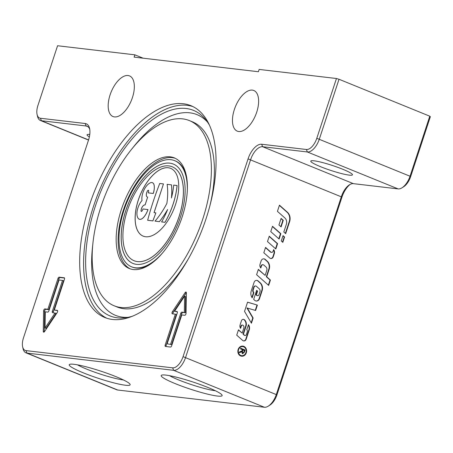 <?xml version="1.0" encoding="UTF-8"?>
<svg xmlns="http://www.w3.org/2000/svg" width="453" height="453" viewBox="0 0 453 453"><rect width="100%" height="100%" fill="white"/><g stroke="black" fill="none" stroke-linecap="round" stroke-linejoin="round"><path stroke-width="0.68" d="M268.352 285.141L270.039 280.022L266.33 276.726L268.816 269.156A7.022 6.025 96.7 0 0 266.964 261.239L264.886 259.393A3.075 2.639 96.7 0 0 263.776 258.833M260.526 267.649L261.109 265.866A1.755 1.506 -83.3 0 1 262.91 264.733M270.039 280.022L270.407 280.067L268.652 285.407L256.596 274.699L258.357 269.354L265.158 275.396L258.284 269.58M265.158 275.396L266.783 270.441A3.075 2.639 96.7 0 0 265.973 266.976L263.839 265.079A1.755 1.506 96.7 0 0 261.483 265.911L260.803 267.983A3.511 3.012 -83.3 0 1 260.05 264.201L261.138 260.894A3.075 2.639 -83.3 0 1 263.963 258.844A3.075 2.639 -83.3 0 1 265.26 259.439L267.332 261.285A7.022 6.025 -83.3 0 1 269.19 269.195L266.698 276.772L270.407 280.067M266.33 276.726L266.698 276.772M244.954 335.447A1.319 1.133 -83.3 0 1 244.207 335.192L243.051 334.161L245.656 326.239A5.708 4.898 96.7 0 0 244.144 319.807L244.02 319.693A2.197 1.886 96.7 0 0 243.278 319.303M240.333 327.927L240.99 325.934A1.319 1.133 -83.3 0 1 242.383 325.095M243.051 334.161L244.58 335.237A1.319 1.133 96.7 0 0 246.347 334.608L247.23 331.924A2.197 1.886 96.7 0 0 246.749 329.552L248.533 324.739A5.266 4.519 -83.3 0 1 249.235 329.903L246.183 339.178A2.633 2.259 -83.3 0 1 243.759 340.933A2.633 2.259 -83.3 0 1 242.649 340.424L236.721 335.152L238.476 329.812L242.185 333.108L238.403 330.033M243.578 340.899A2.633 2.259 96.7 0 0 245.809 339.133L248.861 329.858A5.266 4.519 96.7 0 0 248.289 324.88M242.185 333.108L243.827 328.125A2.412 2.072 96.7 0 0 243.187 325.407L243.131 325.356A1.319 1.133 96.7 0 0 241.364 325.979L240.588 328.334A3.511 3.012 -83.3 0 1 240.107 324.863L241.449 320.781A2.197 1.886 -83.3 0 1 243.465 319.314A2.197 1.886 -83.3 0 1 244.394 319.739L244.518 319.852A5.708 4.898 -83.3 0 1 246.03 326.285L243.425 334.206M279.382 205.396L287.043 212.197A8.341 7.157 -83.3 0 1 289.246 221.596L285.373 233.38M283.816 231.998L286.336 224.348A5.708 4.898 96.7 0 0 284.824 217.916L277.429 211.341L279.456 205.169L287.417 212.242A8.341 7.157 -83.3 0 1 289.62 221.642L285.673 233.646L283.816 231.998M256.591 290.52L257.219 291.075L255.99 294.807L256.591 295.339A1.535 1.319 96.7 0 0 257.429 295.639M256.692 280.362A3.075 2.639 -83.3 0 1 257.802 280.922L259.88 282.768A7.022 6.025 -83.3 0 1 261.738 290.684L259.122 298.64A3.511 3.012 -83.3 0 1 256.081 300.996M255.52 285.99A1.755 1.506 96.7 0 0 253.725 287.123L252.882 289.688A2.633 2.259 96.7 0 0 253.521 292.604L251.93 297.44M259.025 294.654L259.96 291.806A2.633 2.259 96.7 0 0 259.263 288.838L256.449 286.336A1.755 1.506 96.7 0 0 254.093 287.168L253.255 289.733A2.633 2.259 96.7 0 0 253.89 292.649L252.191 297.831A7.022 6.025 -83.3 0 1 251.256 290.945L254.059 282.423A3.075 2.639 -83.3 0 1 256.885 280.379A3.075 2.639 -83.3 0 1 258.176 280.968L260.254 282.814A7.022 6.025 -83.3 0 1 262.111 290.73L259.495 298.686A3.511 3.012 -83.3 0 1 256.268 301.024A3.511 3.012 -83.3 0 1 254.79 300.35L253.68 299.365L256.664 290.299L257.587 291.12L256.364 294.846L256.964 295.379A1.535 1.319 96.7 0 0 259.025 294.654M255.99 294.807L256.364 294.846M257.219 291.075L257.587 291.12M253.521 292.604L253.89 292.649M247.548 302.219L257.389 305.096L255.617 310.481L246.913 307.944L252.768 317.966L251.189 322.779M257.015 305.056L255.266 310.373M252.768 317.966L253.142 318.012L251.432 323.204L244.535 311.392L247.57 302.162L257.389 305.096M247.287 307.983L253.142 318.012M242.576 346.59A4.575 3.93 96.7 0 0 242.389 346.568A4.575 3.93 96.7 0 0 238.182 349.614A4.575 3.93 96.7 0 0 241.319 355.656A4.575 3.93 96.7 0 0 241.506 355.673M238.555 349.659A4.575 3.93 96.7 0 0 241.692 355.701A4.575 3.93 96.7 0 0 246.126 351.613A4.575 3.93 96.7 0 0 242.763 346.607A4.575 3.93 96.7 0 0 238.555 349.659M242.632 346.081A5.091 4.366 -83.3 0 1 246.194 351.619A5.091 4.366 -83.3 0 1 241.449 356.183M238.142 349.495A5.091 4.366 -83.3 0 1 242.819 346.103A5.091 4.366 -83.3 0 1 246.562 351.664A5.091 4.366 -83.3 0 1 241.636 356.211A5.091 4.366 -83.3 0 1 238.142 349.495M270.668 258.499A2.633 2.259 96.7 0 0 272.904 256.726L273.929 253.606A3.952 3.392 96.7 0 0 273.538 249.926M271.324 252.327A1.755 1.506 -83.3 0 1 270.396 251.981L265.498 247.632M263.816 252.751L265.571 247.412L270.764 252.027A1.755 1.506 96.7 0 0 273.119 251.194L273.646 249.597A3.952 3.392 -83.3 0 1 274.303 253.646L273.278 256.772A2.633 2.259 -83.3 0 1 270.854 258.527A2.633 2.259 -83.3 0 1 269.745 258.023L263.816 252.751M275.537 248.72L277.219 243.601L269.173 236.449M277.219 243.601L277.593 243.646L275.837 248.986L267.491 241.574L269.246 236.228L277.593 243.646M278.805 238.782L280.486 233.663L272.44 226.511M270.758 231.63L272.513 226.29L280.86 233.708L279.105 239.048L270.758 231.63M280.486 233.663L280.86 233.708M281.024 218.623L282.887 220.283L280.798 226.642M278.935 224.988L281.098 218.403L283.261 220.322L281.098 226.908L278.935 224.988M282.887 220.283L283.261 220.322M282.513 242.078L284.195 236.959L282.949 235.849M281.268 240.968L283.023 235.628L284.569 237.004L282.814 242.344L281.268 240.968M284.195 236.959L284.569 237.004M242.927 349.909L242.446 351.375L242.768 352.944L243.844 352.128L244.377 350.497L242.559 349.863L242.072 351.33L242.395 352.898L242.751 352.938M240.673 348.323L244.716 349.971L243.963 352.253L242.162 353.6M244.716 349.971L245.09 350.01L244.337 352.298L242.536 353.646L241.823 351.709L239.269 352.604M241.098 351.987L239.212 352.762L239.495 351.913L242.021 350.865L242.429 349.705L240.481 348.912L240.707 348.227L245.09 350.01M241.823 351.709L241.472 352.032M242.853 353.725L242.536 353.646M402.06 187.769L403.708 186.715A12.678 6.331 -67.9 0 0 410.695 176.506L430.35 116.721L429.778 116.2L410.124 175.985A14.626 7.305 112.1 0 1 402.06 187.769A14.626 7.305 112.1 0 1 398.13 188.907L353.385 183.652A14.626 7.305 -67.9 0 0 349.456 184.79A14.626 7.305 -67.9 0 0 341.392 196.574L276.375 394.331A14.626 7.305 112.1 0 1 268.318 406.115A14.626 7.305 112.1 0 1 264.382 407.253L117.729 390.022A14.626 7.305 112.1 0 1 116.755 389.773L25.985 352.842A14.626 7.305 -67.9 0 0 26.965 353.091L173.618 370.322A14.626 7.305 -67.9 0 0 185.611 357.4L250.628 159.637A14.626 7.305 112.1 0 1 262.621 146.721L307.366 151.976A14.626 7.305 -67.9 0 0 319.359 139.054L339.014 79.264L336.454 78.511L316.8 138.301A12.678 6.331 112.1 0 1 306.404 149.496L261.664 144.241A16.574 8.279 -67.9 0 0 248.068 158.884L183.052 356.647A12.678 6.331 112.1 0 1 172.655 367.842L26.002 350.611A12.678 6.331 112.1 0 1 22.65 346.873A12.678 6.331 112.1 0 1 23.471 337.898L88.494 140.136A16.574 8.279 -67.9 0 0 89.569 128.397A16.574 8.279 -67.9 0 0 85.181 123.51L40.442 118.25A12.678 6.331 112.1 0 1 37.089 114.513A12.678 6.331 112.1 0 1 37.91 105.532L57.565 45.747L134.869 54.83L143.12 58.188M106.761 318.221A114.332 57.106 112.1 0 1 96.795 196.993A114.332 57.106 112.1 0 1 187.236 105.345A114.332 57.106 112.1 0 1 192.887 106.568M132.044 316.33A110.917 55.402 112.1 0 1 125.311 317.763A110.917 55.402 112.1 0 1 95.232 206.545A110.917 55.402 112.1 0 1 205.843 119.847A110.917 55.402 112.1 0 1 209.665 125.572M130.26 268.872A59.728 29.83 112.1 0 1 123.29 210.407A59.728 29.83 112.1 0 1 175.254 158.301M162.259 253.261A57.288 28.613 112.1 0 1 131.557 266.811A57.288 28.613 112.1 0 1 125.226 206.625A57.288 28.613 112.1 0 1 170.917 159.711A57.288 28.613 112.1 0 1 174.739 160.685L175.328 160.923A57.288 28.613 112.1 0 1 186.37 175.69M150.356 264.19A57.288 28.613 112.1 0 1 132.146 267.049L131.557 266.811M121.33 209.614A59.728 29.83 112.1 0 1 174.292 157.871A59.728 29.83 112.1 0 1 179.411 224.433A59.728 29.83 112.1 0 1 129.269 268.51A59.728 29.83 112.1 0 1 121.33 209.614M100.826 207.202A99.949 49.921 112.1 0 1 189.45 120.611A99.949 49.921 112.1 0 1 198.023 232.004A99.949 49.921 112.1 0 1 114.111 305.769A99.949 49.921 112.1 0 1 100.826 207.202M174.592 311.228L176.981 311.505A1.461 0.73 112.1 0 1 177.078 311.534A1.461 0.73 112.1 0 1 177.27 312.978L167.14 343.787L171.596 344.597L181.727 313.782A1.461 0.73 112.1 0 1 182.927 312.491L185.317 312.768L185.577 296.579L184.597 296.183L174.592 311.228L177.333 311.834M170.622 344.195L180.753 313.385A1.461 0.73 112.1 0 1 181.947 312.094L185.317 312.768M184.337 312.372L184.597 296.183M167.14 343.787L171.596 344.597M165.487 346.46A1.461 0.73 112.1 0 1 165.39 346.437A1.461 0.73 112.1 0 1 165.192 344.993L175.328 314.178L172.389 313.833A1.461 0.73 112.1 0 1 172.293 313.81A1.461 0.73 112.1 0 1 172.429 311.692L185.09 292.655A1.461 0.73 112.1 0 1 186.058 292.066A1.461 0.73 112.1 0 1 186.381 292.808L186.047 313.289A1.461 0.73 112.1 0 1 184.722 315.282L181.789 314.937L171.659 345.752A1.461 0.73 112.1 0 1 170.458 347.043L165.487 346.46M175.328 314.178L176.302 314.58L166.172 345.39A1.461 0.73 -67.9 0 0 166.109 346.534M186.376 292.683A1.461 0.73 -67.9 0 0 186.064 293.051L173.403 312.089A1.461 0.73 -67.9 0 0 173.012 313.906M62.514 280.407L59.032 279.994L48.901 310.809A1.461 0.73 112.1 0 1 47.701 312.1L45.311 311.823L45.051 328.012L46.03 328.408L56.042 313.363L52.673 312.683A1.461 0.73 112.1 0 1 52.576 312.661A1.461 0.73 112.1 0 1 52.378 311.217L62.514 280.407L63.488 280.803L53.358 311.619A1.461 0.73 112.1 0 0 53.295 312.757M45.051 328.012L55.062 312.966M64.167 277.734A1.461 0.73 112.1 0 1 64.264 277.757A1.461 0.73 112.1 0 1 64.456 279.201L54.326 310.016L57.259 310.356A1.461 0.73 112.1 0 1 57.355 310.384A1.461 0.73 112.1 0 1 57.225 312.502L44.564 331.539A1.461 0.73 112.1 0 1 43.596 332.128A1.461 0.73 112.1 0 1 43.273 331.386L43.601 310.905A1.461 0.73 112.1 0 1 44.926 308.912L47.865 309.252L57.995 278.442A1.461 0.73 112.1 0 1 59.196 277.151L64.349 277.808M64.519 278.057L60.17 277.547A1.461 0.73 -67.9 0 0 58.975 278.838L48.839 309.654L45.906 309.308A1.461 0.73 -67.9 0 0 44.581 311.302L44.252 331.783A1.461 0.73 -67.9 0 0 44.252 331.907M47.865 309.252L48.839 309.654M57.616 310.684L54.326 310.016M336.454 78.511L259.15 69.428L258.397 71.733L134.116 57.129L134.869 54.83M183.329 103.748A114.332 57.106 112.1 0 1 190.962 105.696A114.332 57.106 112.1 0 1 200.764 233.125A114.332 57.106 112.1 0 1 104.773 317.496A114.332 57.106 112.1 0 1 92.146 197.378A114.332 57.106 112.1 0 1 183.329 103.748M128.063 75.526A21.942 10.957 112.1 0 1 129.53 75.9A21.942 10.957 112.1 0 1 131.41 100.351A21.942 10.957 112.1 0 1 112.99 116.54A21.942 10.957 112.1 0 1 110.566 93.494A21.942 10.957 112.1 0 1 128.063 75.526M252.349 90.124A21.942 10.957 112.1 0 1 253.81 90.498A21.942 10.957 112.1 0 1 255.696 114.954A21.942 10.957 112.1 0 1 237.276 131.144A21.942 10.957 112.1 0 1 234.852 108.091A21.942 10.957 112.1 0 1 252.349 90.124M268.318 406.115L269.96 405.061A12.678 6.331 -67.9 0 0 276.947 394.852L341.964 197.095A16.574 8.279 112.1 0 1 350.248 184.337M37.089 114.513L37.531 116.41A14.626 7.305 -67.9 0 0 40.425 120.481A14.626 7.305 -67.9 0 0 41.399 120.73L86.144 125.985A14.626 7.305 112.1 0 1 87.118 126.234A14.626 7.305 112.1 0 1 89.762 129.416M89.366 136.925A21.942 2.599 18.2 0 1 87.067 134.824A21.942 2.599 18.2 0 1 89.773 134.456M22.65 346.873L23.092 348.776A14.626 7.305 -67.9 0 0 25.985 352.842M73.952 364.297A32.072 3.8 18.2 0 1 107.016 373.261A32.072 3.8 18.2 0 1 130.079 384.286A32.072 3.8 18.2 0 1 98.505 378.374A32.072 3.8 18.2 0 1 69.581 364.393A32.072 3.8 18.2 0 1 73.952 364.297M165.917 375.101A32.072 3.8 18.2 0 1 198.986 384.07A32.072 3.8 18.2 0 1 222.049 395.09A32.072 3.8 18.2 0 1 190.47 389.184A32.072 3.8 18.2 0 1 161.545 375.197A32.072 3.8 18.2 0 1 165.917 375.101M314.014 160.798A21.942 2.599 18.2 0 1 337.83 167.361A21.942 2.599 18.2 0 1 352.462 174.813A21.942 2.599 18.2 0 1 349.223 175.124A21.942 2.599 18.2 0 1 325.407 168.556A21.942 2.599 18.2 0 1 310.775 161.109A21.942 2.599 18.2 0 1 314.014 160.798M429.778 116.2L339.014 79.264M77.503 364.846A27.899 3.301 -161.8 0 0 99.949 373.968A27.899 3.301 -161.8 0 0 123.437 379.948M169.467 375.65A27.899 3.301 -161.8 0 0 191.919 384.773A27.899 3.301 -161.8 0 0 215.401 390.752M168.873 165.917A50.708 25.328 -67.9 0 0 128.437 207.44A50.708 25.328 -67.9 0 0 134.037 260.713A50.708 25.328 -67.9 0 0 176.608 223.295A50.708 25.328 -67.9 0 0 172.259 166.783A50.708 25.328 -67.9 0 0 168.873 165.917M168.273 167.757A36.568 18.262 112.1 0 1 170.713 168.38A36.568 18.262 112.1 0 1 173.844 209.133A36.568 18.262 112.1 0 1 143.148 236.121A36.568 18.262 112.1 0 1 139.111 197.701A36.568 18.262 112.1 0 1 168.273 167.757M174.739 160.685A57.288 28.613 112.1 0 1 187.259 191.817M169.784 163.159A53.63 26.789 112.1 0 1 173.363 164.071A53.63 26.789 112.1 0 1 177.961 223.844A53.63 26.789 112.1 0 1 132.933 263.425A53.63 26.789 112.1 0 1 127.01 207.078A53.63 26.789 112.1 0 1 169.784 163.159M173.38 164.082A53.63 26.789 -67.9 0 0 169.824 163.176A53.63 26.789 -67.9 0 0 127.055 207.072A53.63 26.789 -67.9 0 0 132.956 263.431M134.06 260.724A50.708 25.328 -67.9 0 0 134.077 260.73A50.708 25.328 -67.9 0 0 176.647 223.312A50.708 25.328 -67.9 0 0 172.299 166.8A50.708 25.328 -67.9 0 0 172.282 166.789M170.73 168.386A36.568 18.262 -67.9 0 0 168.312 167.774A36.568 18.262 -67.9 0 0 139.156 197.701A36.568 18.262 -67.9 0 0 143.165 236.126M155.889 212.876L152.899 220.894L147.65 220.266A170.645 85.232 112.1 0 1 159.745 183.476L163.476 183.912L154.026 212.655L155.889 212.876L152.865 220.877L147.65 220.266M163.476 183.912L154.065 212.661M148.42 190.283A1.217 0.612 -67.9 0 0 147.604 190.821A4.394 2.191 -67.9 0 0 147.287 197.027A4.394 2.191 -67.9 0 0 147.65 197.1L145.119 204.932A4.394 2.191 -67.9 0 0 141.059 210.741A1.217 0.612 -67.9 0 0 141.302 211.392M147.65 197.1L145.079 204.92A4.394 2.191 -67.9 0 0 141.019 210.724A1.217 0.612 -67.9 0 0 141.285 211.387A1.217 0.612 -67.9 0 0 142.163 210.787A4.875 2.435 -67.9 0 0 142.972 208.969L147.984 209.569A12.191 6.087 112.1 0 1 143.686 217.276A8.29 4.139 112.1 0 1 139.258 219.218A8.29 4.139 112.1 0 1 139.241 219.207M147.944 209.552A12.191 6.087 112.1 0 1 143.646 217.259A8.29 4.139 112.1 0 1 139.218 219.201A8.29 4.139 112.1 0 1 138.556 218.771A11.699 5.844 112.1 0 1 142.016 200.498A11.699 5.844 112.1 0 1 150.379 182.802A8.29 4.139 112.1 0 1 152.423 182.689A8.29 4.139 112.1 0 1 152.463 182.706A8.29 4.139 112.1 0 1 154.173 185.368A12.191 6.087 112.1 0 1 153.278 193.471L148.267 192.87A4.875 2.435 -67.9 0 0 148.663 191.007A1.217 0.612 -67.9 0 0 148.403 190.271A1.217 0.612 -67.9 0 0 147.565 190.809A4.394 2.191 -67.9 0 0 147.27 197.015M167.531 209.762A54.853 27.395 112.1 0 1 159.411 221.659L155.022 221.132A54.853 27.395 -67.9 0 0 166.874 203.42A54.853 27.395 -67.9 0 0 167.117 184.343L171.466 184.852A54.853 27.395 112.1 0 1 171.427 197.984A48.754 24.354 -67.9 0 0 173.703 185.113L177.061 185.509A48.754 24.354 112.1 0 1 164.966 222.298L161.608 221.908A48.754 24.354 -67.9 0 0 167.644 209.479A54.853 27.395 112.1 0 1 159.371 221.642L155.022 221.132M171.466 184.852L171.506 184.869A54.853 27.395 112.1 0 1 171.489 197.729M177.061 185.509L177.1 185.526A48.754 24.354 112.1 0 1 165 222.315L161.608 221.908M152.463 182.706L152.423 182.689A8.29 4.139 112.1 0 1 154.133 185.351A12.191 6.087 112.1 0 1 153.239 193.459L148.267 192.87M266.964 261.239L267.332 261.285M268.816 269.156L269.19 269.195M264.886 259.393L265.26 259.439M261.109 265.866L261.483 265.911M244.02 319.693L244.394 319.739M240.99 325.934L241.364 325.979M245.809 339.133L246.183 339.178M248.861 329.858L249.235 329.903M244.207 335.192L244.58 335.237M245.656 326.239L246.03 326.285M244.144 319.807L244.518 319.852M289.246 221.596L289.62 221.642M287.043 212.197L287.417 212.242M256.591 295.339L256.964 295.379M259.122 298.64L259.495 298.686M261.738 290.684L262.111 290.73M259.88 282.768L260.254 282.814M257.802 280.922L258.176 280.968M252.882 289.688L253.255 289.733M253.725 287.123L254.093 287.168M272.904 256.726L273.278 256.772M273.929 253.606L274.303 253.646M270.396 251.981L270.764 252.027M242.072 351.33L242.446 351.375M240.328 352.315L240.702 352.36M243.963 352.253L244.337 352.298M341.964 197.095L248.068 158.884M183.052 356.647L276.947 394.852M189.45 120.611L192.446 121.834A99.949 49.921 112.1 0 1 209.875 205.889M188.272 258.986A99.949 49.921 112.1 0 1 117.106 306.987L114.111 305.769M132.225 148.55A108.312 54.1 112.1 0 1 207.412 121.953M127.899 317.349A108.312 54.1 112.1 0 1 92.644 245.809M180.753 313.385L181.727 313.782M181.947 312.094L182.927 312.491M165.192 344.993L166.172 345.39M185.09 292.655L186.064 293.051M172.429 311.692L173.403 312.089M52.378 311.217L53.358 311.619M59.196 277.151L60.17 277.547M57.995 278.442L58.975 278.838M44.926 308.912L45.906 309.308M43.601 310.905L44.581 311.302M43.273 331.386L44.252 331.783M316.8 138.301L410.695 176.506M88.562 139.92L41.399 120.73L40.442 118.25M85.181 123.51L86.144 125.985L87.99 126.738M117.729 390.022L26.965 353.091L26.002 350.611M264.382 407.253L173.618 370.322L172.655 367.842M261.664 144.241L262.621 146.721L353.385 183.652M398.13 188.907L307.366 151.976L306.404 149.496M263.097 264.739L262.723 264.699M242.57 325.101L242.202 325.056M245.135 335.486L244.762 335.447M257.242 295.633L257.61 295.679M255.339 285.956L255.707 285.996M242.763 346.607L242.389 346.568M241.692 355.701L241.319 355.656M271.506 252.366L271.132 252.321M88.522 140.051L40.425 120.481"/></g></svg>
